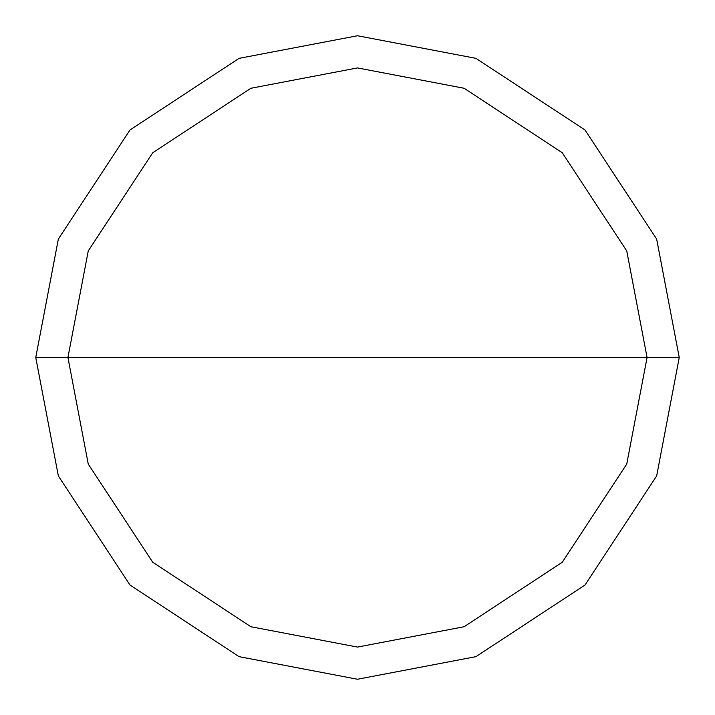<?xml version="1.0" encoding="UTF-8"?>
<svg xmlns="http://www.w3.org/2000/svg" width="715" height="715" viewBox="0 0 715 715"><rect width="100%" height="100%" fill="white"/><g stroke="black" fill="none" stroke-linecap="round" stroke-linejoin="round"><path stroke-width="1.07" d="M67.925 357.5L88.258 250.911L152.742 152.742L250.911 88.258L357.5 67.925L464.089 88.258L562.258 152.742L626.742 250.911L647.075 357.5L67.925 357.5L88.258 464.089L152.742 562.258L250.911 626.742L357.5 647.075L464.089 626.742L562.258 562.258L626.742 464.089L647.075 357.5L679.25 357.5L656.656 475.931L585.013 585.013L475.931 656.656L357.5 679.25L239.069 656.656L129.987 585.013L58.344 475.931L35.75 357.5L58.344 475.931L129.987 585.013L239.069 656.656L357.5 679.25L475.931 656.656L585.013 585.013L656.656 475.931L679.25 357.5L656.656 239.069L585.013 129.987L475.931 58.344L357.5 35.75L239.069 58.344L129.987 129.987L58.344 239.069L35.75 357.5L647.075 357.5L626.742 464.089L562.258 562.258L464.089 626.742L357.5 647.075L250.911 626.742L152.742 562.258L88.258 464.089L67.925 357.5L35.75 357.5L58.344 239.069L129.987 129.987L239.069 58.344L357.5 35.75L475.931 58.344L585.013 129.987L656.656 239.069L679.25 357.5L647.075 357.5L626.742 250.911L562.258 152.742L464.089 88.258L357.5 67.925L250.911 88.258L152.742 152.742L88.258 250.911L67.925 357.5"/></g></svg>

